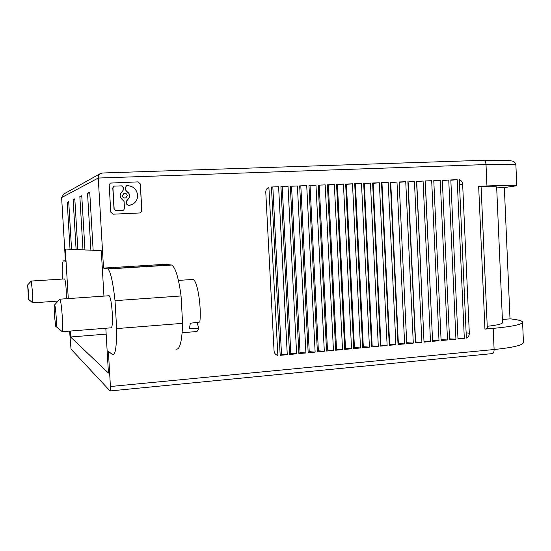 <?xml version="1.0" encoding="UTF-8"?>
<svg xmlns="http://www.w3.org/2000/svg" width="551" height="551" viewBox="0 0 551 551"><rect width="100%" height="100%" fill="white"/><g stroke="black" fill="none" stroke-linecap="round" stroke-linejoin="round"><path stroke-width="0.83" d="M68.744 202.224L67.229 202.286L70.032 249.286L71.547 249.197M116.64 328.582L182.588 323.347L181.065 295.963L115.021 300.667L116.64 328.582C116.647 347.109 115.29 355.794 112.562 354.624L108.375 351.311L110.427 386.513C110.565 389.529 110.441 391.003 110.048 390.948L71.024 349.12L69.612 331.11M197.155 322.376L198.677 328.272L189.379 328.761L190.35 323.217L199.827 322.046C201.694 306.769 197.341 280.115 193.002 279.44L191.893 279.509M115.021 300.667C112.941 282.009 110.572 271.443 107.906 268.971L103.512 268.096L165.328 264.301L171.692 265.038C175.48 267.387 178.607 277.697 181.065 295.963M182.588 323.347C182.05 341.558 179.819 350.147 175.9 349.114M502.402 319.408L510.006 318.898L504.344 187.526L496.699 187.898M105.82 328.244L108.444 373.048L70.576 336.992L106.164 334.113M89.785 193.043L87.526 193.125L89.73 192.134L93.153 250.409L101.294 250.808L103.946 296.107M425.193 180.948L431.681 180.694L425.193 180.948L432.583 341.338L425.296 181.265M198.677 328.272C197.809 331.006 196.762 332.129 195.543 331.633L182.167 332.735M487.236 326.302C497.284 325.159 502.388 323.933 502.54 322.617L496.658 186.975C496.43 186.617 491.244 186.61 481.113 186.961M27.674 284.915L31.242 281.051L32.53 292.478C32.902 299.2 32.908 302.664 32.55 302.864M64.481 278.93L64.612 278.923C65.245 279.942 65.783 283.71 66.23 290.219L66.347 298.725M431.681 180.694L439.016 340.745L432.625 340.38M63.73 194.062L61.622 197.582L65.431 261.208L63.517 260.857C62.401 261.394 61.981 267.462 62.263 279.075M378.303 346.317L370.444 183.111L363.694 183.373L371.615 346.937L372.152 345.911L378.303 346.317L371.615 346.937M370.444 183.111L363.694 183.373M28.542 292.56L28.521 299.324L27.653 284.943L28.542 292.56M509.999 318.781L513.938 319.325C519.455 320.09 522.334 321.04 522.589 322.163C522.272 324.463 512.471 326.536 493.179 328.389L484.949 329.126L487.339 328.61L481.085 186.3L478.661 186.321L486.946 185.969C506.39 185.191 516.328 185.122 516.769 185.749L504.344 187.56M102.527 172.993L99.573 174.185L98.595 175.728L98.236 177.649L103.512 268.096M407.871 181.63L415.406 342.915L421.914 342.316L415.585 341.937L408.112 181.94L414.435 181.375L408.112 181.94M415.406 342.915L415.585 341.937M108.774 295.77L109.201 295.742C110.558 297.492 111.584 303.208 112.273 312.885C112.707 322.852 112.266 327.838 110.951 327.838L62.084 331.702M81.81 196.514L79.847 196.59L81.762 195.729L84.971 250.009L93.14 250.175M87.526 193.125L90.894 250.299M70.576 336.992L70.218 331.061M68.276 298.587L65.314 249.052L70.032 249.286M67.229 202.286L68.71 201.618L71.554 249.355L76.107 249.582L73.138 199.62L74.819 198.863L77.836 249.665L84.957 249.81M79.847 196.59L83.001 249.913M421.914 342.316L414.435 181.375M56.168 316.646C56.553 324.429 56.395 327.631 55.706 326.261L54.391 315.096C54.081 309.442 54.108 306.08 54.473 305.006C55.066 305.123 55.63 309.001 56.168 316.646M318.237 185.164L325.186 184.895L318.237 185.164L326.557 351.07L327.466 350.002L333.445 350.436L325.186 184.895M364.301 183.676L372.152 345.911M439.016 340.745L432.583 341.338M73.138 199.62L74.86 199.552M54.521 304.951L59.907 299.172C60.817 300.984 61.602 306.797 62.27 316.618C62.786 326.729 62.628 331.764 61.788 331.73M406.996 342.722L413.291 343.108L405.736 181.72L399.138 181.975L406.748 343.707L399.138 181.975M413.291 343.108L406.748 343.707M424.022 342.123L430.489 341.53L423.078 181.031L416.556 181.293L424.022 342.123L416.728 181.603L423.078 181.031M287.271 354.679L278.599 186.727L271.443 187.009L280.183 355.326L281.492 354.203L287.271 354.679L280.183 355.326M464.321 338.424L457.199 179.688L450.821 179.943L457.991 339.003L464.321 338.424L457.95 338.08M324.312 351.276L315.978 185.253L308.987 185.529L317.39 351.91L318.382 350.829L324.312 351.276L317.39 351.91M369.432 347.137L361.497 183.462L354.706 183.731L362.703 347.75L363.316 346.717L369.432 347.137L362.703 347.75M140.03 212.955L113.086 214.194L110.758 212.087L109.194 185.129L110.31 183.104L138.039 181.871L110.386 183.063M140.381 212.838L141.683 210.73L140.333 183.979L138.039 181.871M140.333 183.979L141.855 210.696L140.553 212.803M305.901 352.964L297.395 185.99L290.329 186.266L298.89 353.611L305.901 352.964L300.04 352.509L298.89 353.611M351.538 348.776L343.445 184.172L336.578 184.44L344.733 349.403L345.491 348.349L351.538 348.776L344.733 349.403M395.893 344.706L388.186 182.409L381.512 182.67L389.281 345.312L389.667 344.306L395.893 344.706L389.281 345.312M441.103 340.552L447.502 339.967L440.235 180.356L433.782 180.611L441.103 340.552L433.782 180.611M390.349 182.326L398.036 344.506L398.359 343.514L404.62 343.907L396.989 182.064L390.349 182.326L390.735 182.629L398.359 343.514M404.62 343.907L398.036 344.506M462.647 184.172C462.413 181.858 461.29 180.384 459.272 179.75L466.366 338.094C468.302 337.212 469.28 335.614 469.314 333.314L462.647 184.172L459.486 184.564M299.682 185.901L308.167 352.757L309.235 351.669L315.131 352.117L306.714 185.618L299.682 185.901L306.714 185.618M315.131 352.117L308.167 352.757M280.914 186.637L289.564 354.465L290.797 353.356L296.61 353.818L288.028 186.355L280.914 186.637L288.028 186.355M296.61 353.818L289.564 354.465M442.322 180.273L449.568 339.781L455.932 339.196L448.741 180.025L442.322 180.273M372.628 183.022L380.472 346.124L380.934 345.105L373.158 183.325L372.628 183.022L379.343 182.76L373.158 183.325M380.472 346.124L387.126 345.511L379.343 182.76M265.782 192.237L274.054 350.939C274.336 353.363 275.603 354.844 277.869 355.388L268.888 187.333C266.829 188.242 265.789 189.875 265.782 192.237M345.67 184.082L353.742 348.576L360.512 347.957L352.495 183.814L345.67 184.082L346.421 184.378L354.431 347.536L353.742 348.576M327.432 184.805L335.669 350.236L336.509 349.176L328.341 185.095L327.432 184.805L334.34 184.53L328.341 185.095M335.669 350.236L342.515 349.603L334.34 184.53M333.445 350.436L326.557 351.07M405.736 181.72L399.447 182.285M430.489 341.53L424.132 341.159M271.443 187.009L278.599 186.727M281.492 354.203L272.841 187.285M450.835 180.246L457.199 179.688M308.987 185.529L315.978 185.253M310.055 185.818L318.382 350.829M354.706 183.731L361.497 183.462M355.388 184.027L363.316 346.717M140.161 184.041L137.874 181.933M113.85 186.286L112.79 187.898L114.016 209.125L115.765 210.702L123.162 210.324M124.023 193.442L122.377 195.812C122.742 197.568 123.803 198.284 125.552 197.967M128.383 205.44L126.358 203.918L126.379 201.377L126.516 203.877L128.252 205.447L132.013 204.573C135.801 202.603 137.681 199.469 137.64 195.157C136.71 189.2 133.246 186.031 127.247 185.653L126.434 185.832L125.573 187.368L125.718 189.861L126.565 191.362L128.817 193.36L129.457 196.287L128.9 198.078L126.22 201.425M126.516 185.797L125.414 187.423L125.559 189.923L126.565 191.362M128.225 205.482L130.256 205.179M114.491 186.128L113.788 186.314L112.934 187.843L114.167 209.091L115.91 210.661L123.548 210.206L124.498 208.629L124.085 201.473L120.814 198.036L120.146 195.481L120.731 193.305L123.424 189.95L123.279 187.45L121.544 185.866L114.491 186.128M122.529 195.763C122.969 197.651 124.113 198.332 125.959 197.816L127.267 195.571C126.82 193.676 125.669 192.995 123.817 193.532L122.529 195.763M126.379 201.377L129.058 198.029L129.643 195.86L128.975 193.305L126.723 191.307M297.395 185.99L290.329 186.266M300.04 352.509L291.555 186.548M336.578 184.44L343.445 184.172M337.412 184.737L345.491 348.349M388.186 182.409L381.512 182.67M381.974 182.973L389.667 344.306M440.235 180.356L433.816 180.928M447.502 339.967L441.075 339.609M396.989 182.064L390.735 182.629M309.235 351.669L300.832 186.183M290.797 353.356L282.222 186.92M455.932 339.196L449.526 338.837M448.741 180.025L442.336 180.59M387.126 345.511L380.934 345.105M277.869 355.388L276.912 355.113M360.512 347.957L354.431 347.536M352.495 183.814L346.421 184.378M342.515 349.603L336.509 349.176M319.229 185.453L327.466 350.002M77.822 249.486L76.107 249.582M107.548 268.826L171.168 264.907M61.622 197.582L98.25 178.049L486.016 164.57L486.946 185.969M478.661 186.321L484.949 329.126M63.517 260.857L65.404 260.747M516.769 185.721L515.901 165.259C515.44 164.184 505.474 163.95 486.016 164.57C485.796 162.042 485.045 160.616 483.764 160.286L483.461 160.3M522.589 322.266L523.45 342.412C523.154 345.146 513.374 347.523 494.109 349.527L493.179 328.389M110.207 390.935L492.009 353.632C493.393 353.584 494.089 352.213 494.109 349.527L110.427 386.513M469.314 333.314L466.125 332.742M107.906 268.971L171.692 265.038M32.64 302.857L57.958 301.08M28.659 299.441L32.44 302.616M63.579 194.145L100.399 173.531M178.441 280.404L193.002 279.44M515.894 165.21C515.743 163.316 514.71 161.966 512.781 161.161L508.208 160.313L483.764 160.286L101.942 173.014M56.14 326.612L61.457 330.999M31.242 281.051L64.612 278.923M59.907 299.172L109.201 295.742"/></g></svg>
